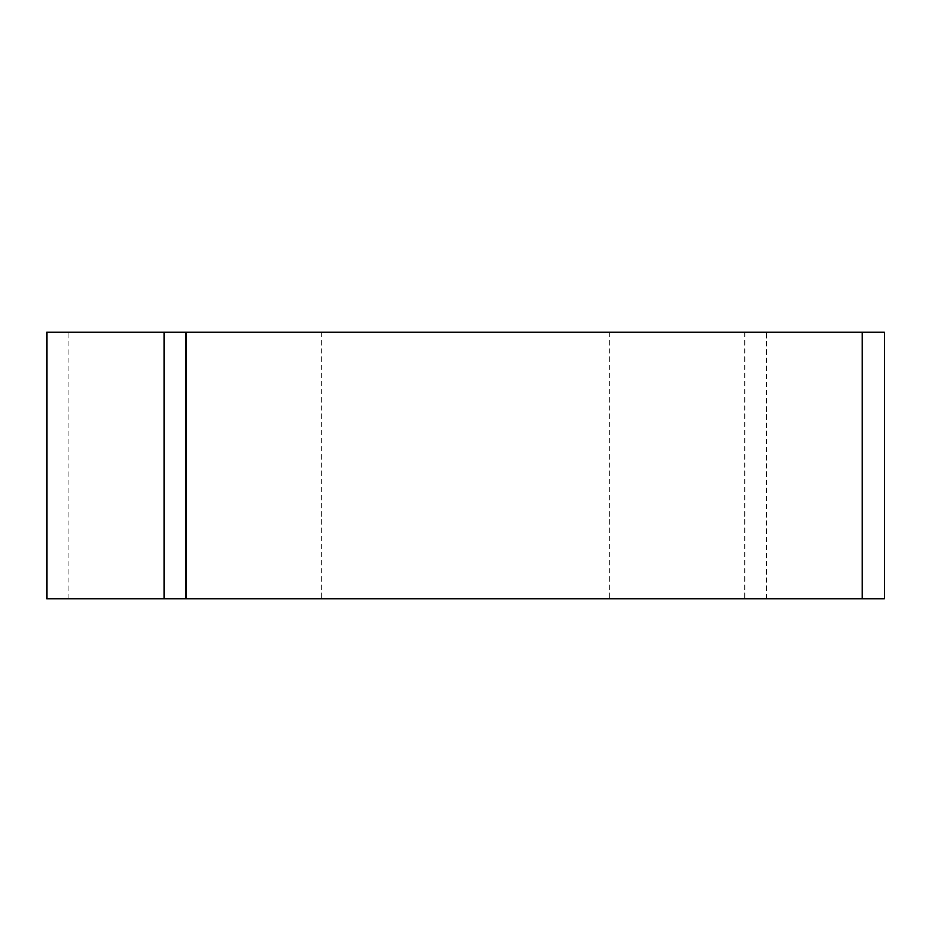 <?xml version="1.0" encoding="UTF-8"?>
<svg xmlns="http://www.w3.org/2000/svg" width="931" height="931" viewBox="0 0 931 931"><rect width="100%" height="100%" fill="white"/><g stroke="black" fill="none" stroke-linecap="round" stroke-linejoin="round"><path stroke-width="0.7" stroke-dasharray="4.66 3.49" d="M355.06 332.332L609.665 332.332L355.06 332.332M884.45 332.332L46.55 332.332M46.55 598.668L884.45 598.668M355.06 598.668L609.665 598.668L355.06 598.668M186.153 598.668L862.257 598.668M46.887 598.668L164.287 598.668M744.847 332.332L744.847 598.668M68.743 598.668L68.743 332.332M884.113 332.332L884.113 598.668M766.713 598.668L766.713 332.332M321.335 332.332L321.335 598.668M609.665 332.332L609.665 598.668"/><path stroke-width="1.4" d="M186.153 332.332L884.45 332.332L884.45 598.668L46.55 598.668L46.55 332.332L186.153 332.332L186.153 598.668L164.287 598.668L164.287 332.332M862.257 332.332L862.257 598.668L46.887 598.668L46.887 332.332"/></g></svg>
